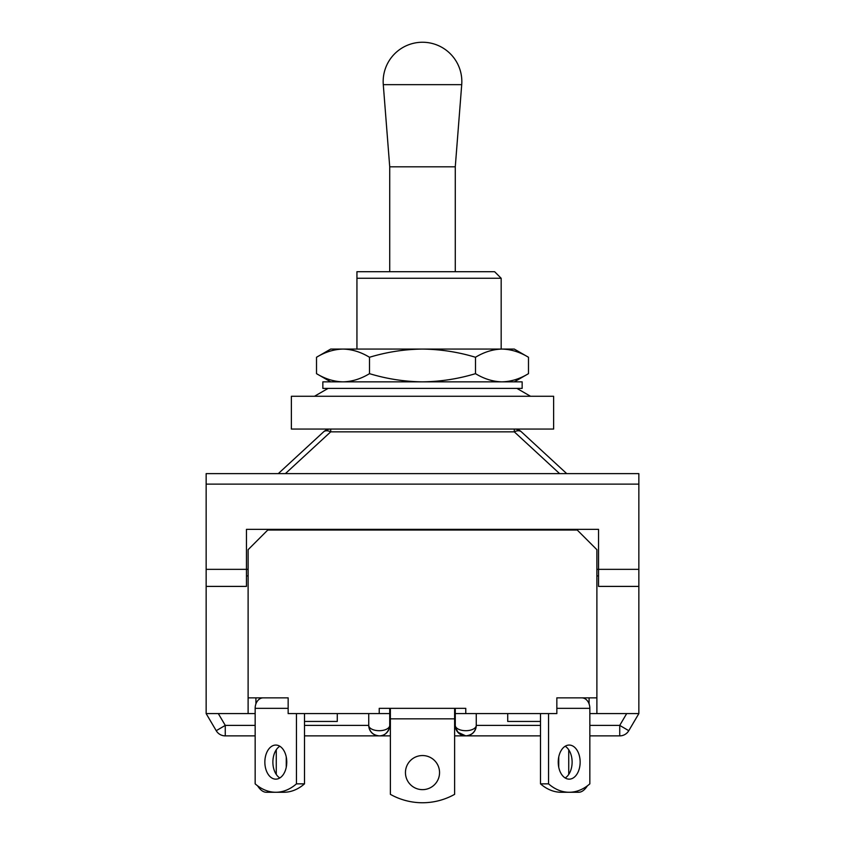 <?xml version="1.0" encoding="UTF-8"?>
<svg xmlns="http://www.w3.org/2000/svg" width="845" height="845" viewBox="0 0 845 845"><rect width="100%" height="100%" fill="white"/><g stroke="black" fill="none" stroke-linecap="round" stroke-linejoin="round"><path stroke-width="1.27" d="M638.852 484.122L206.148 484.122L206.148 473.633L638.852 473.633L638.852 713.592L628.775 730.703L619.734 725.39L626.684 713.592M476.263 713.592L476.263 725.39A10.489 5.323 180 0 1 465.775 730.703A10.489 5.323 180 0 1 455.275 725.39L455.275 713.592L556.844 713.592L556.844 697.854L589.081 697.854L589.081 703.874M389.725 708.342L389.725 725.39A10.489 5.323 180 0 1 379.225 730.703A10.489 5.323 180 0 1 368.737 725.39L368.737 713.592M465.775 713.592L465.775 708.342L379.225 708.342L379.225 713.592L389.725 713.592M455.275 708.342L455.275 713.592M206.148 484.122L206.148 713.592L216.225 730.703A10.489 10.489 0 0 0 225.266 735.879L255.158 735.879M589.842 713.592L596.887 713.592L596.887 549.683L577.219 530.016L267.78 530.016L248.113 549.683L248.113 713.592L206.148 713.592M248.113 697.854L288.156 697.854L288.156 713.592L379.225 713.592M255.158 713.592L248.113 713.592M288.103 697.854L255.919 697.854L255.919 703.874M596.887 697.854L581.804 697.854A10.489 8.038 90 0 1 589.842 708.342L556.844 708.342M638.852 713.592L596.887 713.592M218.316 713.592L225.266 725.39L216.225 730.703M540.504 725.39L476.263 725.39A10.489 10.489 0 0 1 465.775 735.879C472.091 735.213 475.587 731.717 476.263 725.39A10.489 10.489 0 0 1 465.775 735.879L457.779 732.182M390.379 728.01L389.387 728.01C387.19 733.397 383.81 736.027 379.225 735.879A10.489 10.489 0 0 1 368.737 725.39C369.413 731.717 372.909 735.213 379.225 735.879A10.489 10.489 0 0 1 368.737 725.39L304.496 725.39M454.621 728.01L455.613 728.01L458.55 733.006M454.621 735.879L465.775 735.879A10.489 10.489 0 0 1 455.275 725.39A10.489 10.489 0 0 0 465.775 735.879L540.504 735.879M304.496 735.879L379.225 735.879A10.489 10.489 0 0 0 389.725 725.39A10.489 10.489 0 0 1 379.225 735.879L390.379 735.879M507.729 713.592L507.729 721.45L540.504 721.45M558.239 762.105A17.048 10.953 90 0 0 569.192 779.153A17.048 10.953 90 0 0 580.145 762.105A17.048 10.953 90 0 0 569.192 745.058A17.048 10.953 90 0 0 558.239 762.105M565.178 777.96A17.048 10.953 90 0 0 572.118 762.105A17.048 10.953 90 0 0 565.178 746.241M540.504 713.592L540.504 783.854L548.542 783.854A65.561 42.144 90 0 0 569.192 792.261A65.561 42.144 90 0 0 589.842 783.854L589.842 708.342M548.542 783.854L548.542 713.592M540.504 783.854A65.561 42.144 90 0 0 561.154 792.261L578.656 792.261A65.561 20.259 90 0 0 587.412 785.818M568.727 774.421L568.727 749.779M575.582 791.501A65.561 20.259 90 0 0 578.656 792.261M558.746 756.94L558.746 767.26M405.452 772.594A17.048 17.048 0 0 0 422.5 789.642A17.048 17.048 0 0 0 439.548 772.594A17.048 17.048 0 0 0 422.5 755.546A17.048 17.048 0 0 0 405.452 772.594M454.621 708.342L454.621 718.831L390.379 718.831L390.379 708.342M390.379 718.831L390.379 794.342A65.561 65.561 0 0 0 454.621 794.342L454.621 718.831M304.496 721.45L337.271 721.45L337.271 713.592M264.855 762.105A17.048 10.953 -90 0 0 275.808 779.153A17.048 10.953 -90 0 0 286.761 762.105A17.048 10.953 -90 0 0 275.808 745.058A17.048 10.953 -90 0 0 264.855 762.105M279.822 746.241A17.048 10.953 -90 0 0 272.882 762.105A17.048 10.953 -90 0 0 279.822 777.96M288.156 708.342L255.158 708.342L255.158 783.854A65.561 42.144 -90 0 0 275.808 792.261L283.846 792.261A65.561 42.144 -90 0 0 304.496 783.854L296.458 783.854L296.458 713.592M304.496 783.854L304.496 713.592M257.588 785.818A65.561 20.259 -90 0 0 266.344 792.261L275.808 792.261A65.561 42.144 -90 0 0 296.458 783.854M255.158 708.342A10.489 8.038 -90 0 1 263.196 697.854L288.156 697.854M276.273 774.421L276.273 749.779M286.254 767.26L286.254 756.94M266.344 792.261A65.561 20.259 -90 0 0 269.418 791.501M638.852 586.398L598.535 586.398L598.535 529.361L246.465 529.361L246.465 586.398L206.148 586.398M559.622 473.633L514.288 431.837A10.489 6.211 -47.3 0 1 521.397 431.837L566.731 473.633M285.378 473.633L330.712 431.837L514.288 431.837L514.288 429.059A10.489 10.489 0 0 1 521.397 431.837M323.603 431.837A10.489 10.489 0 0 1 330.712 429.059L330.712 431.837A10.489 6.211 -132.7 0 0 323.603 431.837L278.269 473.633M389.725 271.71L389.725 166.814L455.275 166.814L461.719 84.658A39.335 39.335 0 0 0 422.5 42.25A39.335 39.335 0 0 0 383.281 84.658L461.719 84.658M389.725 166.814L383.281 84.658M455.275 271.71L455.275 166.814M356.939 271.71L356.939 278.269L356.939 271.71L494.621 271.71L501.169 278.269L501.169 349.07M356.939 349.07L356.939 278.269L501.169 278.269M291.377 429.059L553.623 429.059L553.623 396.273L291.377 396.273L291.377 429.059M369.508 357.266C360.857 352.016 352.027 349.291 343.017 349.07C333.976 349.291 325.145 352.027 316.516 357.266L330.712 349.07L422.5 349.07C404.554 349.281 386.894 352.006 369.508 357.266L369.508 373.659C386.894 378.919 404.554 381.644 422.5 381.855L522.147 381.855L522.147 388.404L322.853 388.404L322.853 381.855L422.5 381.855C440.667 381.613 458.328 378.877 475.492 373.659C484.143 378.909 492.973 381.634 501.983 381.855C511.024 381.634 519.855 378.898 528.484 373.659L528.484 357.266C519.833 352.016 511.003 349.291 501.983 349.07L514.288 349.07L528.484 357.266M475.492 357.266C458.328 352.048 440.667 349.312 422.5 349.07L501.983 349.07C492.952 349.291 484.122 352.027 475.492 357.266L475.492 373.659M316.516 357.266L316.516 373.659C325.167 378.909 333.997 381.634 343.017 381.855C352.048 381.634 360.878 378.898 369.508 373.659M248.113 569.35L206.148 569.35M638.852 569.35L596.887 569.35M589.842 725.39L619.734 725.39L619.734 735.879A10.489 10.489 0 0 0 628.775 730.703M225.266 735.879L225.266 725.39L255.158 725.39M248.113 575.91L246.465 575.91M598.535 575.91L596.887 575.91M589.842 735.879L619.734 735.879M314.467 396.273L328.092 388.404M530.533 396.273L516.908 388.404M330.712 381.855L316.516 373.659M514.288 381.855L528.484 373.659"/></g></svg>
